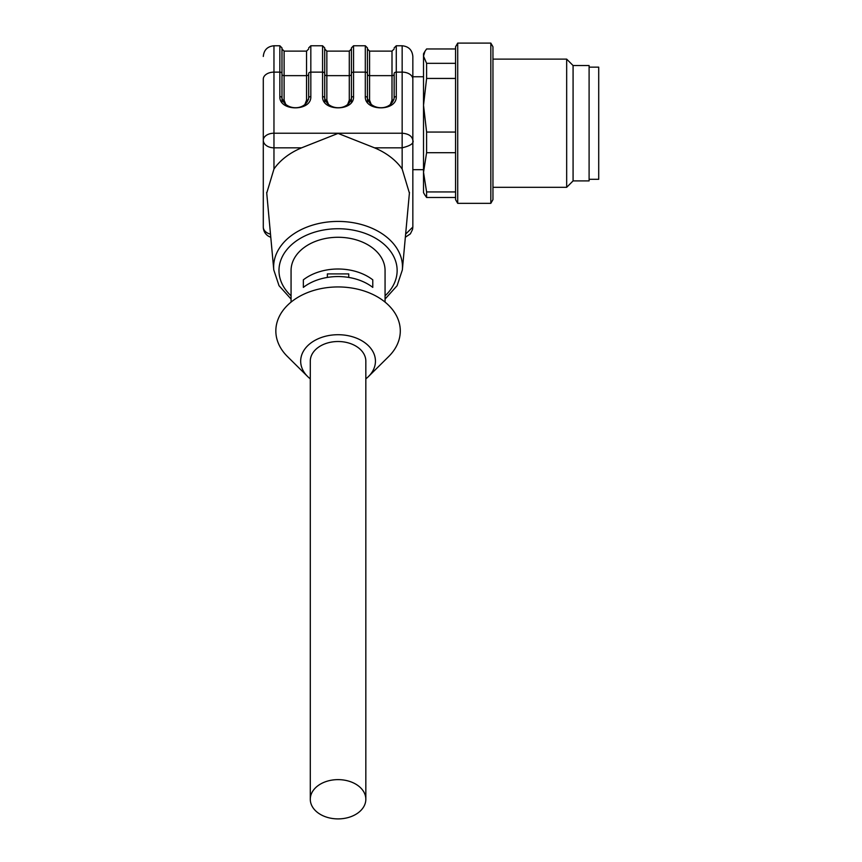 <?xml version="1.0" encoding="UTF-8"?>
<svg xmlns="http://www.w3.org/2000/svg" width="862" height="862" viewBox="0 0 862 862"><rect width="100%" height="100%" fill="white"/><g stroke="black" fill="none" stroke-linecap="round" stroke-linejoin="round"><path stroke-width="1.29" d="M338.066 818.9A27.778 19.643 180 0 0 365.833 799.257A27.778 19.643 180 0 0 338.066 779.625A27.778 19.643 180 0 0 310.288 799.257A27.778 19.643 180 0 0 338.066 818.9M365.833 799.257L365.833 361.156A27.778 19.643 180 0 0 338.066 341.514A27.778 19.643 180 0 0 310.288 361.156L310.288 799.257M310.288 378.849A37.389 26.442 0 0 1 307.637 376.522A37.389 26.442 0 0 1 300.676 361.156A37.389 26.442 0 0 1 349.476 335.975A37.389 26.442 0 0 1 368.483 376.522A37.389 26.442 0 0 1 365.833 378.849M348.744 277.424L348.744 273.911L327.377 273.911L327.377 277.424M307.637 376.522L287.434 356.512A62.226 43.994 0 0 1 275.84 330.943A62.226 43.994 0 0 1 357.051 289.039A62.226 43.994 0 0 1 388.697 356.512L368.483 376.522M303.349 287.391L303.349 279.838L303.349 287.391A47.001 33.241 0 0 1 372.783 287.391L372.783 279.838L372.783 287.391M303.349 279.838A47.001 33.241 0 0 1 372.783 279.838M308.574 99.227A2.133 1.412 0 0 1 306.549 100.175L306.549 75.651L284.115 75.651L284.115 100.175A2.133 1.412 0 0 1 282.1 99.227M324.823 99.227A2.133 1.412 180 0 0 326.849 100.175L328.584 104.69M347.548 104.69L349.282 100.175A2.133 1.412 180 0 0 351.297 99.227M394.031 99.227A2.133 1.412 0 0 1 392.005 100.175L392.005 75.651L369.572 75.651L369.572 100.175A2.133 1.412 0 0 1 367.557 99.227M351.416 73.529A2.133 1.412 0 0 1 353.549 72.128L353.549 96.598A2.133 1.412 0 0 0 351.416 98.009L351.416 47.906L351.416 102.513L351.416 48.972L349.282 51.117L349.282 75.651L326.849 75.651L326.849 100.175M324.715 74.24A2.133 1.412 180 0 0 326.849 75.651L326.849 51.117L324.715 48.972L324.715 102.513L324.715 47.906L324.715 98.009A2.133 1.412 0 0 0 322.571 96.598L322.571 72.128A2.133 1.412 0 0 1 324.715 73.529M308.682 47.906L310.826 45.772L310.826 96.598A2.133 1.412 180 0 0 308.682 98.009L308.682 74.24A2.133 1.412 0 0 1 306.549 75.651L306.549 51.117L308.682 48.972M281.982 74.24A2.133 1.412 -0 0 0 284.115 75.651L284.115 51.117L281.982 48.972L281.982 102.513L281.982 47.906L281.982 98.009A2.133 1.412 180 0 0 279.848 96.598L279.848 45.772L281.982 47.906M270.496 234.173A10.678 7.553 -0 0 1 263.287 227.029L263.287 140.269A10.678 7.047 0 0 1 273.965 133.222L402.155 133.222C408.513 133.729 412.079 136.077 412.844 140.269C414.18 143.243 410.614 145.764 402.155 147.822L402.155 45.772L396.283 45.772L396.283 96.598A2.133 1.412 180 0 0 394.149 98.009L394.149 74.24A2.133 1.412 0 0 1 392.005 75.651L392.005 51.117L394.149 48.972M367.438 74.24A2.133 1.412 0 0 0 369.572 75.651L369.572 51.117L367.438 48.972L367.438 102.513L367.438 47.906L367.438 98.009A2.133 1.412 180 0 0 365.305 96.598L365.305 45.772L367.438 47.906M263.287 167.788L263.287 79.175A10.678 7.047 0 0 1 273.965 72.128L273.965 147.822A10.678 7.553 180 0 1 263.287 140.269L263.287 79.175M291.065 302.109L291.065 270.517A47.001 33.241 0 0 1 338.066 237.276A47.001 33.241 0 0 1 385.066 270.517L385.066 302.109M266.735 193.099L273.965 169.017A71.363 50.459 -0 0 1 301.614 147.822L273.965 147.822L273.965 169.017M374.507 147.822A71.363 50.459 0 0 1 402.155 169.017L402.155 147.822L374.507 147.822L338.066 133.405L301.614 147.822M405.636 234.13L412.844 227.029L412.532 229.507L410.377 233.85L405.345 237.233M402.155 169.017L409.396 193.077M402.155 45.772C408.642 46.408 412.208 49.964 412.844 56.45L412.844 227.029M412.844 173.391L412.844 76.75L423.522 76.75M490.823 43.1L490.823 203.335L457.711 203.335L457.711 43.1L490.823 43.1L492.956 46.796L492.956 199.639L490.823 203.335M457.711 43.1L455.567 46.796L455.567 199.639L457.711 203.335M455.567 152.693L426.604 152.693L423.522 172.314L426.604 191.935L455.567 191.935M426.604 191.935L426.604 197.473L424.944 195.103M455.567 197.473L426.604 197.473M455.567 48.962L426.604 48.962L424.944 51.332L423.522 56.149L426.604 63.335L455.567 63.335M426.604 63.335L426.604 78.442L423.522 105.25L426.604 132.058L455.567 132.058M455.567 78.442L426.604 78.442M426.604 132.058L426.604 152.693M424.934 51.332L423.522 53.778L423.522 192.657L424.934 195.103M492.956 59.122L566.668 59.122L566.668 187.313L492.956 187.313M566.668 59.122L573.079 65.534L573.079 180.901L566.668 187.313M573.079 65.534L589.102 65.534L589.102 180.901L573.079 180.901M589.102 179.296L598.713 179.296L598.713 67.139L589.102 67.139M349.282 100.175L349.282 75.651A2.133 1.412 180 0 0 351.416 74.24M284.115 100.175L285.85 104.69M304.814 104.69L306.549 100.175M369.572 100.175L371.306 104.69M390.27 104.69L392.005 100.175M308.682 73.529A2.133 1.412 180 0 1 310.826 72.128L322.571 72.128L322.571 45.772L324.715 47.906M281.982 73.529A2.133 1.412 180 0 0 279.848 72.128L273.965 72.128L273.965 45.772C267.479 46.408 263.923 49.964 263.287 56.45M351.416 47.906L353.549 45.772L353.549 72.128L365.305 72.128A2.133 1.412 180 0 1 367.438 73.529M385.066 295.828A59.09 41.785 180 0 0 356.954 230.93A59.09 41.785 180 0 0 278.976 270.517A59.09 41.785 180 0 0 291.065 295.828M412.844 79.175A10.678 7.047 180 0 0 402.155 72.128L396.283 72.128A2.133 1.412 180 0 0 394.149 73.529M310.826 96.598C311.57 111.586 279.094 111.586 279.848 96.598M353.549 96.598C354.304 111.586 321.828 111.586 322.571 96.598M396.283 96.598C397.026 111.586 364.551 111.586 365.305 96.598M291.065 299.06L279.029 285.699L273.782 269.925A64.413 45.546 0 0 1 273.642 266.983A64.413 45.546 0 0 1 338.066 221.426A64.413 45.546 0 0 1 402.349 269.925L397.102 285.699L385.066 299.06M326.849 51.117L349.282 51.117M284.115 51.117L306.549 51.117M369.572 51.117L392.005 51.117M263.287 227.029A10.678 10.678 0 0 0 270.776 237.222M308.682 98.009C305.665 111.607 284.385 110.325 281.982 98.009M351.416 98.009C348.399 111.607 327.118 110.325 324.715 98.009M394.149 98.009C391.132 111.607 369.841 110.325 367.438 98.009M396.283 45.772L394.149 47.906M310.826 45.772L322.571 45.772M279.848 45.772L273.965 45.772M353.549 45.772L365.305 45.772M402.349 269.925L409.461 192.441M273.782 269.925L266.67 192.441M423.522 169.685L412.844 169.685"/></g></svg>
